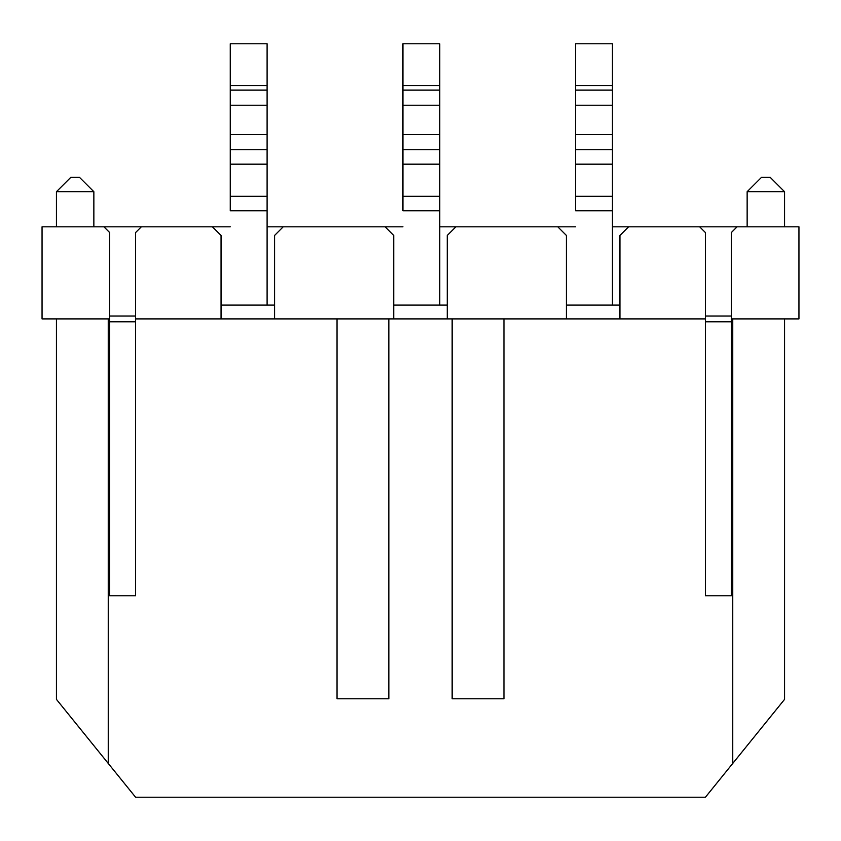 <?xml version="1.0" encoding="UTF-8"?>
<svg xmlns="http://www.w3.org/2000/svg" width="841" height="841" viewBox="0 0 841 841"><rect width="100%" height="100%" fill="white"/><g stroke="black" fill="none" stroke-linecap="round" stroke-linejoin="round"><path stroke-width="1.26" d="M103.927 226.818L141.341 226.818L135.58 232.568L135.58 318.907L135.58 232.568L141.341 226.818L212.426 226.818L42.05 226.818L103.927 226.818L109.677 232.568L109.677 318.907L42.05 318.907L42.05 226.818L42.05 318.907L109.677 318.907L109.677 595.764L109.677 232.568L103.927 226.818M221.057 318.907L221.057 235.448L212.426 226.818L221.057 235.448L221.057 318.907M274.587 235.448L274.587 318.907L274.587 235.448L283.217 226.818L274.587 235.448M393.735 318.907L393.735 235.448L385.104 226.818L283.217 226.818L385.104 226.818L393.735 235.448L393.735 318.907M447.265 318.907L447.265 235.448L455.896 226.818L557.783 226.818L566.413 235.448L566.413 318.907L566.413 235.448L557.783 226.818L575.622 226.818L439.78 226.818L455.896 226.818L447.265 235.448L447.265 318.907M619.943 318.907L619.943 235.448L628.574 226.818L798.95 226.818L798.95 318.907L731.323 318.907L731.323 595.764L705.42 595.764L705.42 318.907L705.42 595.764L731.323 595.764L731.323 318.907L798.95 318.907L798.95 226.818L612.458 226.818L628.574 226.818L619.943 235.448L619.943 318.907M705.42 316.027L731.323 316.027L705.42 316.027M109.677 316.027L135.58 316.027L109.677 316.027M705.42 232.568L705.42 318.907L503.959 318.907L705.42 318.907L705.42 232.568L699.659 226.818L705.42 232.568M135.58 595.764L135.58 318.907L135.58 595.764L109.677 595.764L135.58 595.764M784.558 699.376L705.42 797.226L732.753 763.418L732.753 318.907L732.753 763.418L784.558 699.376L784.558 318.907L784.558 699.376M452.153 318.907L388.847 318.907L503.959 318.907L503.959 698.797L452.153 698.797L452.153 318.907L452.153 698.797L503.959 698.797L503.959 318.907L452.153 318.907M337.041 318.907L135.58 318.907L388.847 318.907L388.847 698.797L337.041 698.797L337.041 318.907L337.041 698.797L388.847 698.797L388.847 318.907L337.041 318.907M108.247 318.907L108.247 763.418L135.58 797.226L705.42 797.226L135.58 797.226L56.442 699.376L56.442 318.907L56.442 699.376L108.247 763.418L108.247 318.907M212.426 226.818L230.266 226.818L212.426 226.818M267.102 226.818L283.217 226.818L267.102 226.818M385.104 226.818L402.944 226.818L385.104 226.818M737.073 226.818L731.323 232.568L731.323 318.907L731.323 232.568L737.073 226.818M93.856 191.706L93.856 226.818L93.856 191.706L56.442 191.706L56.442 226.818L56.442 191.706L93.856 191.706L79.464 177.314L70.833 177.314L79.464 177.314L93.856 191.706M747.144 226.818L747.144 191.706L747.144 226.818M135.58 321.788L109.677 321.788L135.58 321.788M731.323 321.788L705.42 321.788L731.323 321.788M566.413 305.104L619.943 305.104L566.413 305.104M393.735 305.104L447.265 305.104L393.735 305.104M221.057 305.104L274.587 305.104L221.057 305.104M70.833 177.314L56.442 191.706L70.833 177.314M784.558 191.706L784.558 226.818L784.558 191.706L747.144 191.706L761.536 177.314L770.167 177.314L784.558 191.706L770.167 177.314L761.536 177.314L747.144 191.706L784.558 191.706M402.944 210.765L402.944 43.774L439.78 43.774L439.78 210.765L402.944 210.765L439.78 210.765L439.78 305.104L439.78 196.31L402.944 196.31L402.944 210.765M230.266 210.765L230.266 43.774L230.266 210.765L267.102 210.765L230.266 210.765M267.102 305.104L267.102 210.765L267.102 305.104M575.622 210.765L575.622 43.774L575.622 210.765L612.458 210.765L575.622 210.765M612.458 305.104L612.458 210.765L612.458 305.104M267.102 43.774L267.102 210.765L267.102 196.31L230.266 196.31L267.102 196.31L267.102 164.174L230.266 164.174L267.102 164.174L267.102 149.719L230.266 149.719L267.102 149.719L267.102 134.613L230.266 134.613L267.102 134.613L267.102 105.23L230.266 105.23L267.102 105.23L267.102 90.124L230.266 90.124L267.102 90.124L267.102 85.53L230.266 85.53L267.102 85.53L267.102 43.774L230.266 43.774L267.102 43.774M612.458 43.774L612.458 210.765L612.458 196.31L575.622 196.31L612.458 196.31L612.458 164.174L575.622 164.174L612.458 164.174L612.458 149.719L575.622 149.719L612.458 149.719L612.458 134.613L575.622 134.613L612.458 134.613L612.458 105.23L575.622 105.23L612.458 105.23L612.458 90.124L575.622 90.124L612.458 90.124L612.458 85.53L575.622 85.53L612.458 85.53L612.458 43.774L575.622 43.774L612.458 43.774M402.944 43.774L402.944 85.53L439.78 85.53L439.78 43.774L402.944 43.774M402.944 85.53L402.944 90.124L439.78 90.124L439.78 85.53L402.944 85.53M439.78 105.23L439.78 90.124L402.944 90.124L402.944 105.23L439.78 105.23L402.944 105.23L402.944 134.613L439.78 134.613L439.78 105.23M439.78 149.719L439.78 134.613L402.944 134.613L402.944 149.719L439.78 149.719L402.944 149.719L402.944 164.174L439.78 164.174L439.78 149.719M402.944 164.174L402.944 196.31L439.78 196.31L439.78 164.174L402.944 164.174"/></g></svg>
